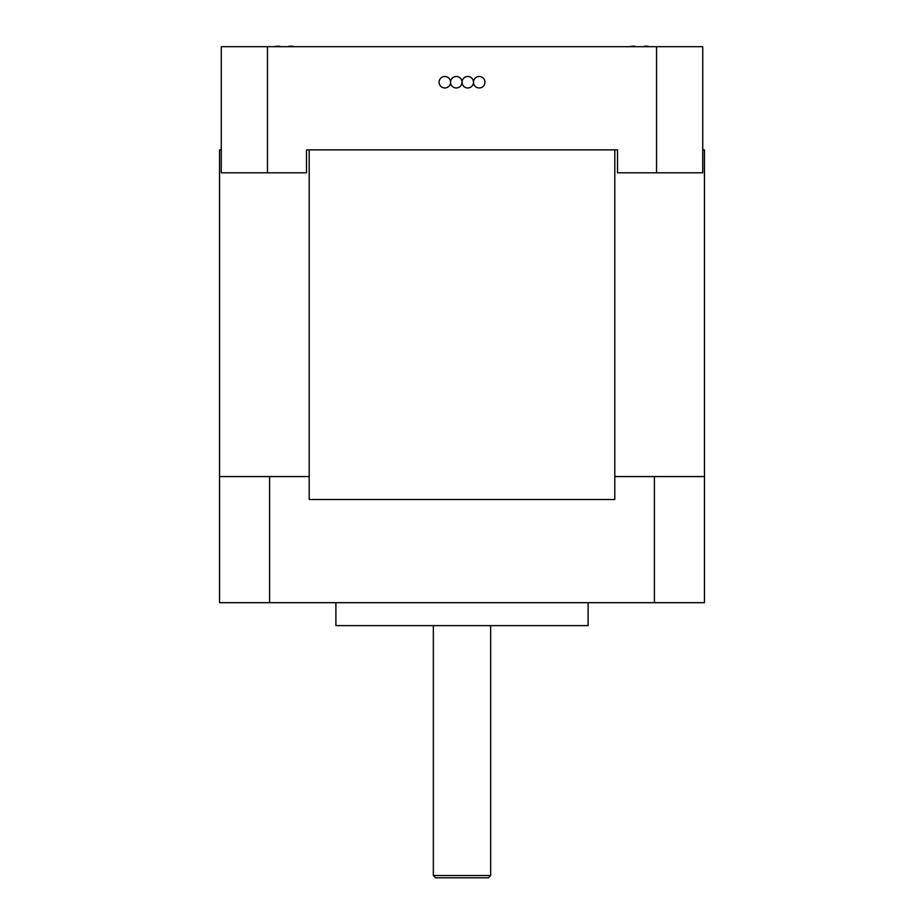 <?xml version="1.0" encoding="UTF-8"?>
<svg xmlns="http://www.w3.org/2000/svg" width="924" height="924" viewBox="0 0 924 924"><rect width="100%" height="100%" fill="white"/><g stroke="black" fill="none" stroke-linecap="round" stroke-linejoin="round"><path stroke-width="1.39" d="M490.656 875.502L433.344 875.502L435.631 877.8L488.369 877.8L490.656 875.502L490.656 625.606M462.023 82.005A5.729 5.729 -90 0 1 467.752 76.496L467.752 76.496A5.729 5.729 90 0 0 462.023 82.236A5.729 5.729 90 0 0 456.294 76.496L456.283 76.496A5.729 5.729 -90 0 1 456.294 76.496A5.729 5.729 90 0 0 450.566 82.236A5.729 5.729 90 0 0 456.294 87.965A5.729 5.729 -90 0 1 450.554 82.467M456.283 87.965L456.283 87.965A5.729 5.729 90 0 0 462.023 82.236A5.729 5.729 90 0 0 467.752 87.965L467.752 87.965A5.729 5.729 -90 0 1 462.023 82.467M267.475 172.8L306.514 172.8L306.514 149.873L617.509 149.873L617.509 172.8L656.56 172.8L656.56 46.697L221.275 46.697L221.275 172.8L267.475 172.8L267.475 46.697M656.56 46.697L702.748 46.697L702.748 172.8L656.56 172.8M473.481 82.005A5.729 5.729 -90 0 1 479.209 76.496A5.729 5.729 90 0 0 473.492 82.236A5.729 5.729 90 0 0 479.221 87.965L479.209 87.965A5.729 5.729 -90 0 1 473.481 82.467M479.209 76.496A5.729 5.729 -90 0 1 479.221 76.496L479.209 76.496A5.729 5.729 90 0 1 484.95 82.236A5.729 5.729 90 0 1 479.221 87.965M450.554 82.005A5.729 5.729 -90 0 1 456.283 76.496M444.825 87.965L444.825 87.965A5.729 5.729 -90 0 1 439.085 82.236A5.729 5.729 -90 0 1 444.825 76.496L444.825 76.496A5.729 5.729 90 0 0 439.096 82.236A5.729 5.729 90 0 0 444.825 87.965L444.825 87.965A5.729 5.729 90 0 0 450.566 82.236A5.729 5.729 90 0 0 444.825 76.496M467.752 87.965A5.729 5.729 90 0 0 473.492 82.236A5.729 5.729 90 0 0 467.752 76.496M644.34 46.697L644.328 46.258A43.624 30.885 -90 0 1 645.899 46.2A43.624 30.804 -90 0 1 645.911 46.2A43.624 30.862 -90 0 0 644.328 46.258L643.832 46.697M629.718 46.697A44.26 44.26 90 0 1 631.854 46.258A43.624 30.804 90 0 1 633.448 46.2A43.624 30.885 90 0 0 633.448 46.2A43.624 30.827 90 0 0 631.877 46.258A44.26 44.26 90 0 0 629.741 46.697A44.26 44.26 -90 0 1 631.877 46.258A43.624 30.862 90 0 1 635.065 46.258L635.573 46.697M644.34 46.258A43.624 30.827 -90 0 1 647.516 46.258A44.26 44.26 -90 0 1 649.653 46.697M288.427 46.697L288.923 46.258A43.624 30.804 -90 0 1 290.54 46.2A43.624 30.885 -90 0 0 288.923 46.258L288.958 46.258A43.624 30.85 -90 0 1 292.146 46.258A44.26 44.26 0 0 1 294.282 46.697M278.078 46.2A43.624 30.804 90 0 0 276.484 46.258A44.26 44.26 90 0 0 274.347 46.697A44.26 44.26 -90 0 1 276.495 46.258A43.624 30.885 90 0 1 278.089 46.2M274.37 46.697A44.26 44.26 0 0 1 276.507 46.258A43.624 30.85 90 0 1 279.695 46.258L280.203 46.697M221.275 149.873L219.542 149.873L219.542 602.679L704.458 602.679L704.458 149.873L702.748 149.873M269.6 602.679L269.6 476.576L309.193 476.576L309.193 499.503L614.806 499.503L309.193 499.503L309.193 149.873M654.4 602.679L654.4 476.576L614.806 476.576L614.806 499.503L614.806 149.873M588.103 602.679L588.103 625.606L335.897 625.606L335.897 602.679M219.542 476.576L269.6 476.576M654.4 476.576L704.458 476.576M433.344 625.606L433.344 875.502"/></g></svg>
